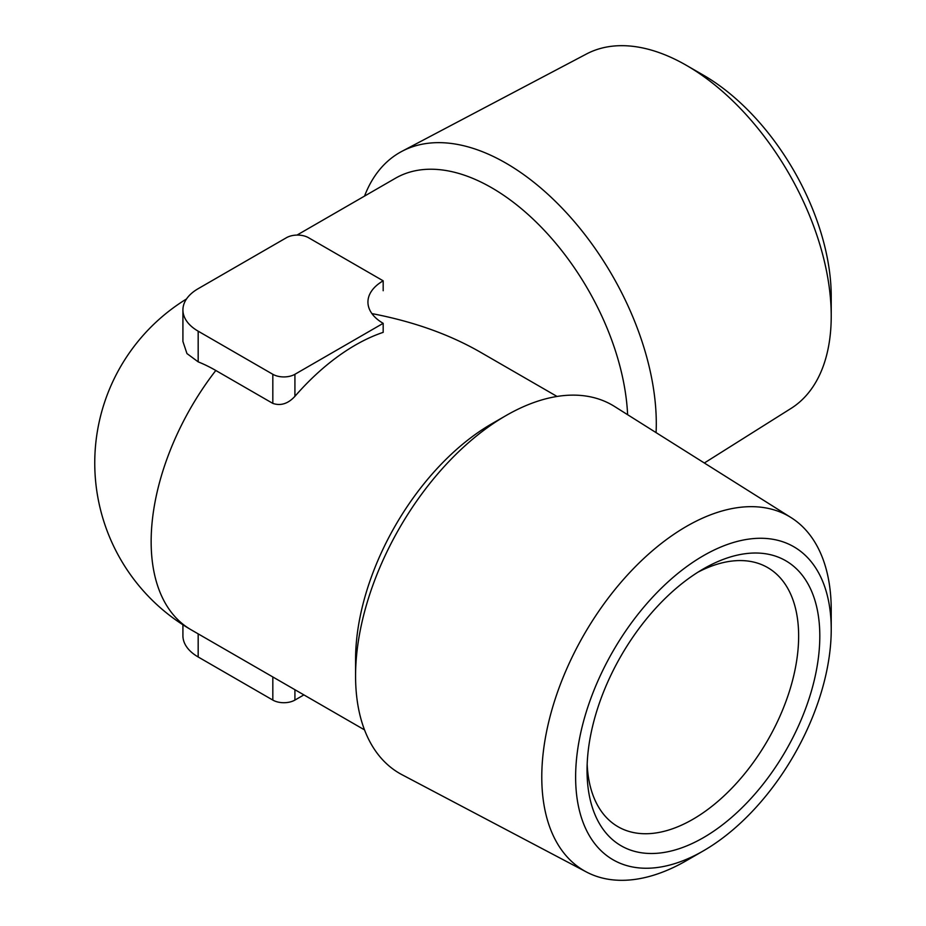 <?xml version="1.0" encoding="UTF-8"?>
<svg xmlns="http://www.w3.org/2000/svg" width="926" height="926" viewBox="0 0 926 926"><rect width="100%" height="100%" fill="white"/><g stroke="black" fill="none" stroke-linecap="round" stroke-linejoin="round"><path stroke-width="1.39" d="M505.932 415.624L491.694 423.83A192.515 111.155 120 0 0 355.572 659.625L355.572 676.049A212.644 122.764 -60 0 1 505.932 415.624A212.644 122.764 -60 0 1 614.575 406.491L791.07 517.599A204.669 118.169 -60 0 1 831.224 609.945L831.224 629.472A180.732 104.349 -60 0 1 703.424 850.832A180.732 104.349 -60 0 1 575.625 777.053A180.732 104.349 -60 0 1 703.424 555.693A180.732 104.349 -60 0 1 831.224 629.472M371.905 313.601C413.054 321.472 449.006 334.228 479.795 351.845L557.047 396.455M294.919 396.328A192.515 111.155 -60 0 1 383.179 332.353L383.179 323.324L294.919 374.289L294.919 396.328C288.102 403.724 280.74 406.086 272.823 403.4L215.804 370.481A163.856 94.602 60 0 0 198.176 361.858L186.948 353.558L182.92 341.462L182.92 309.932A52.064 30.06 0 0 0 198.176 331.184L272.823 374.289A15.626 9.017 0 0 0 294.919 374.289M297.014 235.077L395.448 178.243A192.515 111.155 60 0 1 491.706 187.781A192.515 111.155 60 0 1 627.62 414.709M656.083 432.616A212.644 122.764 -120 0 0 505.932 163.138A212.644 122.764 -120 0 0 401.988 151.297A212.644 122.764 -120 0 0 364.531 196.104M704.339 463L791.07 408.401A204.669 118.169 -120 0 0 831.224 316.055L831.224 296.528A180.732 104.349 -120 0 0 703.424 75.168L686.502 65.399A204.669 118.169 -120 0 0 586.459 53.997L401.988 151.297M831.224 316.055A204.669 118.169 -120 0 0 686.502 65.399M703.424 850.832L686.502 860.601A204.669 118.169 -60 0 1 586.459 872.003L401.988 774.703A212.644 122.764 -60 0 1 355.572 676.049M587.049 770.455A164.585 95.031 -60 0 1 703.424 568.877A164.585 95.031 -60 0 1 819.811 636.069A164.585 95.031 -60 0 1 703.424 837.648A164.585 95.031 -60 0 1 587.049 770.455M586.459 872.003A204.669 118.169 -60 0 1 541.779 777.053A204.669 118.169 -60 0 1 632.597 569.525A204.669 118.169 -60 0 1 791.07 517.599M383.179 323.324A52.064 30.06 0 0 1 367.935 302.073A52.064 30.06 0 0 1 383.179 280.821L308.532 237.716A15.626 9.017 0 0 0 286.435 237.716L198.176 288.68A52.064 30.06 0 0 0 182.92 309.932M383.179 280.821L383.179 290.718M182.92 624.784L182.92 635.711A52.064 30.06 0 0 0 198.176 656.974L272.823 700.079A15.626 9.017 0 0 0 294.919 700.079L303.89 694.894M698.007 572.152A149.63 86.384 -60 0 1 767.654 567.58A149.63 86.384 -60 0 1 767.654 740.349A149.63 86.384 -60 0 1 618.036 826.733A149.63 86.384 -60 0 1 587.165 764.124M364.531 729.896L191.011 629.726A192.515 111.155 -60 0 1 151.146 541.594A192.515 111.155 -60 0 1 215.804 370.481M272.823 374.289L272.823 403.4M198.176 331.184L198.176 361.858M294.919 689.708L294.919 700.079M272.823 676.952L272.823 700.079M198.176 633.859L198.176 656.974M186.52 298.959A192.515 192.515 0 0 0 191.011 629.726"/></g></svg>

